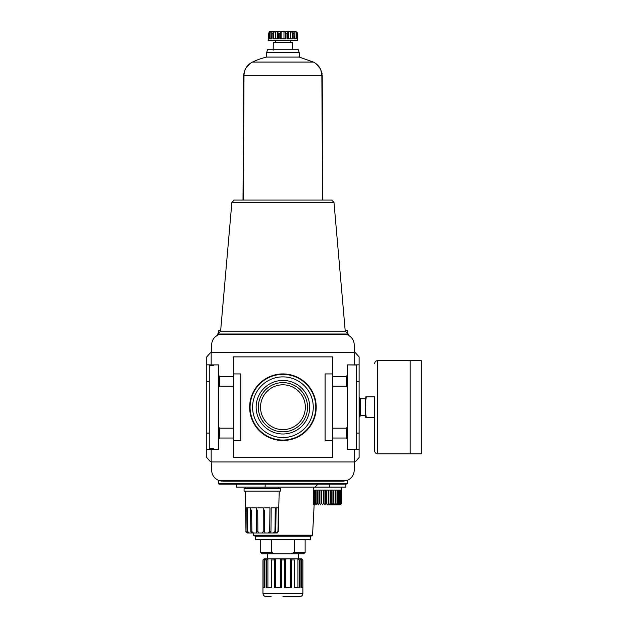 <?xml version="1.0" encoding="UTF-8"?>
<svg xmlns="http://www.w3.org/2000/svg" width="628" height="628" viewBox="0 0 628 628"><rect width="100%" height="100%" fill="white"/><g stroke="black" fill="none" stroke-linecap="round" stroke-linejoin="round"><path stroke-width="0.94" d="M354.537 461.957L354.239 470.482C353.854 475.223 351.484 478.544 347.135 480.451L346.468 480.687M222.704 481.189L343.155 481.189C348.658 480.287 348.658 480.287 343.155 481.189L347.135 480.451L218.725 480.451L221.613 481.142M231.889 202.287L333.97 202.287L331.553 200.073L234.299 200.073L231.889 202.287L220.601 331.27L345.251 331.27L348.202 333.978L343.178 333.978L347.158 334.716L218.693 334.716L222.681 333.978L343.178 333.978C349.867 335.328 349.867 335.328 343.178 333.978L344.27 334.025M211.314 352.473L211.589 344.686C211.974 339.944 214.344 336.624 218.693 334.716L218.693 334.716M220.656 330.721L218.568 330.721L218.568 333.829L217.657 333.978L222.681 333.978M218.568 480.389L218.568 483.411L347.292 483.411L345.808 484.149L345.808 487.108L236.324 487.108L236.324 484.149L219.305 484.149L345.808 484.149M321.512 72.244L321.929 75.627L320.625 68.947L322.219 75.627L322.447 123.151L322.219 75.627M315.751 63.444L320.814 69.331M321.724 71.89L322.117 73.947M243.64 75.242L243.766 73.719M245.226 68.947L250.101 63.444M243.64 75.627L245.226 68.947L243.64 75.627L243.413 123.151L243.64 75.627L244.347 72.244M269.655 31.526L268.462 33.472L268.462 38.795L268.462 33.622L269.616 31.526L295.505 31.4L270.354 31.4M269.451 32.295L268.855 33.622L268.855 38.795L271.94 38.795L271.963 31.526L271.9 32.295L271.963 31.526L269.451 32.295L269.451 38.795M271.963 32.177L271.963 31.526M271.83 38.795L271.9 32.295M273.737 32.295L273.015 33.622L273.015 38.795L278.369 38.795L278.369 33.622L277.207 31.526L275.378 31.526L273.737 32.295L273.737 38.795M277.992 32.083L277.976 38.795M277.207 38.795L277.207 31.526M280.481 32.295L279.837 33.622L279.837 38.795L286.015 38.795L286.015 33.622L285.379 32.295L283.982 31.526L281.87 31.526L280.481 32.295L280.481 38.795M285.379 38.795L285.379 32.295M283.982 38.795L283.982 31.526M287.883 38.795L287.883 32.295L287.491 38.795L292.836 38.795L292.836 33.622L291.824 31.942M290.481 38.795L290.481 31.526L292.122 32.295L292.122 38.795M294.956 38.795L294.956 31.526L296.4 32.295L297.005 33.622L297.005 38.795L293.912 38.795L293.951 32.295L294.03 38.795M296.4 38.795L296.4 32.295M295.505 31.4L297.075 32.295L297.397 33.472L297.397 38.795L297.005 33.622M297.397 38.795L297.727 40.278L268.132 40.278L268.462 38.795M243.931 75.627L243.711 123.151M243.413 123.151L243.012 200.073M322.847 200.073L322.447 123.151M322.148 123.151L321.929 75.627M290.481 31.526L287.867 32.099M293.951 32.295L293.896 31.526L293.951 32.295M294.956 31.526L293.896 31.526L293.896 32.177M275.731 40.278L275.731 42.351M273.172 50.193L273.313 42.351L292.546 42.351L292.672 49.745M270.904 38.795L270.904 31.526M275.378 38.795L275.378 31.526M281.87 38.795L281.87 31.526M288.652 38.795L288.652 31.526M290.976 553.841L274.883 553.841L271.602 552.357L271.602 539.633L305.122 539.633L305.122 552.357L294.257 552.357L290.976 553.841L303.646 553.841L305.122 552.357M294.257 552.357L294.257 539.633M282.93 596.6L299.65 596.6C301.628 596.404 302.712 595.32 302.9 593.342L262.951 593.342C263.148 595.32 264.231 596.404 266.209 596.6M218.568 330.721L220.695 330.273M345.165 330.273L347.292 330.721L347.292 333.829M219.337 334.489L219.949 334.316M220.946 334.112L222.571 333.978M253.296 535.197L312.556 535.197L311.778 535.935L254.073 535.935L253.296 535.197L253.178 532.976M271.092 596.6L266.358 596.6L271.092 596.6M301.707 587.722L301.707 558.873L302.837 559.98L302.837 587.722L300.961 587.722L300.961 559.98L300.349 558.881M297.955 587.722L297.955 558.873L299.383 559.98L300.961 559.98M294.249 587.722L294.249 559.98L294.461 587.722L299.383 587.722L299.383 559.98M281.36 559.501L281.352 587.722L274.342 587.722L274.342 559.98L275.684 558.873L280.457 558.873L281.352 559.98L284.508 559.98L284.5 559.501M291.518 559.98L291.518 587.722L284.508 587.722L284.508 559.98L285.402 558.873L290.175 558.873L291.518 559.98L294.249 559.98M294.053 558.991L297.955 558.873M301.707 558.873L300.427 558.944M264.898 559.98L264.898 587.722L263.014 587.722L263.014 559.98L264.153 558.873L265.432 558.873L264.898 559.98L266.476 559.98L267.905 558.873L271.806 558.991M271.61 587.722L271.61 559.98L271.398 587.722L266.476 587.722L266.476 559.98M262.951 593.342L262.951 559.98L264.066 558.873L301.793 558.873L302.9 559.98L302.9 593.342M274.883 553.841L262.214 553.841L260.738 552.357L271.602 552.357M260.738 552.357L260.738 539.633L255.486 539.633L305.122 539.633M255.486 539.633L310.373 539.633M255.486 535.935L255.188 539.342M267.395 553.841L267.395 558.873L298.465 558.873L298.465 553.841M374.665 417.573L366.375 417.573C364.884 417.573 364.884 417.573 366.375 417.573C364.884 410.657 364.884 403.749 366.375 396.857C364.884 396.857 364.884 396.857 366.375 396.857L374.665 396.857L374.665 450.865L374.665 396.857M365.221 417.573L365.221 396.857M365.049 415.681L360.605 415.681L360.605 398.749L365.049 398.749M360.605 415.681L359.342 416.945L359.342 397.477L360.605 398.749M377.624 360.605L377.624 453.824L410.147 453.824L410.147 360.605L421.27 360.605L421.27 453.824L410.17 453.824L410.17 360.605L377.624 360.605C375.827 360.778 374.838 361.767 374.665 363.565M327.314 504.865L339.889 504.865L327.314 504.865M359.13 381.322L359.13 449.601L347.213 449.381L347.213 439.027L346.216 438.022L332.495 438.022L332.495 457.522L233.365 457.522L233.365 438.022L219.643 438.022L218.638 439.027L218.638 364.899L211.173 364.899L211.173 352.473L354.687 352.473L354.687 364.899L359.13 364.821L359.13 381.322L356.61 381.322M218.638 439.027L218.638 449.381L213.465 449.381L213.465 448.643L209.242 448.643L209.242 449.601L206.73 449.601L206.73 364.821L211.173 364.899M279.185 491.104L278.251 531.524L276.336 532.976L277.953 531.524L278.369 507.824L276.108 507.824L275.771 531.524L274.907 532.976L273.337 532.976L274.938 531.524L275.284 507.824L271.155 507.824L270.951 531.524L270.731 532.976L268.423 532.976L269.726 531.524L269.64 532.12M257.731 507.824L263.258 507.824L263.211 531.524L262.425 532.976L258.932 532.976L257.865 531.524L257.739 510.046M264.616 531.696L264.647 510.046M258.932 532.976L253.359 532.976L251.875 531.524L251.608 510.046M278.659 507.824L278.251 531.524L276.885 532.976L247.495 532.976L245.972 531.524L245.556 507.824L246.71 507.824L247.087 531.524L248.531 532.976M248.531 532.834L249.308 532.976L247.668 531.524L247.283 507.824L250.548 507.824L250.823 531.524L251.381 532.976L253.359 532.976M256.593 532.693L256.397 507.824L251.585 507.824M270.951 531.524L269.726 531.524L269.938 507.824L264.655 507.824M313.262 487.108L313.286 503.389L313.348 490.068L313.647 503.389L313.835 490.068L314.432 490.068L314.432 503.389L314.73 490.068L315.601 490.068L315.601 503.389L316.01 503.389L316.01 490.068L317.124 490.068L317.148 504.064L317.124 503.389L317.635 503.389C318.357 504.747 318.796 504.747 318.961 503.389L319.55 503.389C320.264 504.747 320.767 504.747 321.049 503.389L321.701 503.389C322.392 504.747 322.933 504.747 323.334 503.389L324.024 503.389C324.668 504.747 325.241 504.747 325.736 503.389L326.45 503.389C327.023 504.747 327.604 504.747 328.185 503.389L328.899 503.389C329.386 504.747 329.959 504.747 330.603 503.389L331.301 503.389C331.694 504.747 332.236 504.747 332.926 503.389L333.578 503.389C333.861 504.747 334.363 504.747 335.085 503.389L335.666 503.64M313.286 503.389C313.725 504.747 313.725 504.747 313.286 503.389C313.725 504.747 313.725 504.747 313.286 503.389M313.348 503.389C313.882 504.747 313.976 504.747 313.647 503.389C313.976 504.747 313.882 504.747 313.348 503.389M314.73 503.389L315.68 504.26L315.601 503.389M316.01 503.389C316.716 504.747 317.085 504.747 317.124 503.389M318.961 503.64L318.961 490.068L317.635 490.068L317.635 503.389M323.334 503.389L323.334 490.068L321.701 490.068L321.701 503.389M325.736 503.389L325.736 490.068L324.024 490.068L324.024 503.389M328.185 503.389L328.185 490.068L326.45 490.068L326.45 503.389M332.926 503.389L332.926 490.068L331.301 490.068L331.301 503.389M335.085 503.389L335.085 490.068L333.578 490.068L333.578 503.389M337.001 503.389L337.001 490.068L335.666 490.068L335.666 503.389C335.831 504.747 336.27 504.747 337.001 503.389L337.503 503.389L337.487 504.049M339.897 503.389L339.897 490.068L339.034 490.068L338.955 504.26L340.203 503.389C339.991 504.747 340.188 504.747 340.792 503.389L340.98 503.389C340.651 504.747 340.753 504.747 341.287 503.389L341.349 503.389C340.91 504.747 340.91 504.747 341.349 503.389L341.373 487.108M340.203 490.068L340.203 503.389C339.991 504.747 340.188 504.747 340.792 503.389L340.792 490.068L340.203 490.068M340.98 490.068L340.98 503.389C340.651 504.747 340.753 504.747 341.287 503.389L340.98 490.068M335.014 503.782L334.716 504.229M356.61 364.899L356.61 449.232M347.213 439.027L347.213 364.899L356.61 365.049M218.638 364.899L213.465 364.899L213.465 365.637L209.242 365.637L209.242 448.643M209.242 365.637L209.242 364.899M359.13 364.821L359.13 356.908L355.424 352.763L354.687 352.763M354.687 461.659L355.424 461.659L359.13 457.522L359.13 449.601M206.73 449.601L206.73 457.522L210.427 461.659L211.173 461.659M211.173 352.763L210.427 352.763L206.73 356.908L206.73 364.821M218.638 449.381L211.173 449.381L211.173 461.957L354.687 461.957L354.687 449.381L347.213 449.381M218.725 480.451C214.368 478.544 212.005 475.223 211.612 470.482L211.314 461.957M347.158 334.716C351.515 336.624 353.886 339.944 354.271 344.686L354.537 352.473M262.425 532.976L263.211 531.524L264.616 531.524L265.079 532.976L262.425 532.976M268.423 532.976L265.079 532.976M273.337 532.976L270.692 532.937M247.495 532.976L246.985 532.897M276.885 532.976L274.907 532.976M276.901 532.976L277.309 532.897M321.049 503.389L321.049 490.068L319.55 490.068L319.55 503.389M330.603 503.389L330.603 490.068L328.899 490.068L328.899 503.389M338.618 503.389L338.618 490.068L337.503 490.068L337.503 503.389C337.542 504.747 337.911 504.747 338.618 503.389L339.034 503.389M314.738 504.865L313.702 504.441M339.889 504.865L340.965 504.41M313.835 503.389C314.447 504.747 314.644 504.747 314.432 503.389C314.644 504.747 314.447 504.747 313.835 503.389M356.61 449.381L354.687 449.381M211.173 449.381L209.242 449.381M347.213 387.24L346.216 386.236L346.216 376.4L332.495 376.4L332.495 356.908L233.365 356.908L233.365 376.4L219.643 376.4L218.638 375.403M347.213 375.403L346.216 376.4M346.216 438.022L346.216 428.186L332.495 428.186L332.495 386.236L346.216 386.236M347.213 427.189L346.216 428.186M219.643 376.4L219.643 386.236L218.638 387.24M233.365 376.4L233.365 428.186L219.643 428.186L218.638 427.189M219.643 428.186L219.643 438.022M233.365 386.236L219.643 386.236M233.365 373.927L240.76 373.927L240.76 440.503L233.365 440.503M332.495 440.503L325.1 440.503L325.1 373.927L332.495 373.927M347.213 364.899L354.687 364.899M332.495 428.186L332.495 438.022M332.495 376.4L332.495 386.236M233.365 428.186L233.365 438.022M249.638 407.211A33.292 33.292 0 0 0 299.572 436.044A33.292 33.292 0 0 0 299.572 378.386A33.292 33.292 0 0 0 249.638 407.211A33.292 33.292 0 0 0 299.572 436.044A33.292 33.292 0 0 0 299.572 378.386A33.292 33.292 0 0 0 249.638 407.211M252.597 407.211A30.332 30.332 0 0 0 298.096 433.485A30.332 30.332 0 0 0 298.096 380.945A30.332 30.332 0 0 0 252.597 407.211M260.518 407.211A22.412 22.412 0 0 0 294.132 426.624A22.412 22.412 0 0 0 294.132 387.806A22.412 22.412 0 0 0 260.518 407.211M258.328 407.211A24.594 24.594 0 0 0 295.231 428.516A24.594 24.594 0 0 0 295.231 385.914A24.594 24.594 0 0 0 258.328 407.211M256.146 407.211A26.784 26.784 0 0 0 296.322 430.408A26.784 26.784 0 0 0 296.322 384.022A26.784 26.784 0 0 0 256.146 407.211M220.601 331.27L217.657 333.978L217.657 335.179M329.417 487.108L329.417 484.149L265.157 484.149L265.157 487.108M219.305 484.149L218.63 483.709M280.339 491.104L244.088 491.104L244.088 488.443L280.339 488.443L280.339 491.104M278.487 488.443L278.487 487.108M299.203 52.705L266.657 52.705L267.45 49.745L298.41 49.745L299.203 52.705L299.203 57.07L266.657 57.07A71.019 71.019 0 0 0 252.448 62.054L313.411 62.054L299.203 57.07M252.448 62.054C247.094 64.865 244.276 69.292 244.002 75.329L321.858 75.329C321.583 69.292 318.765 64.865 313.411 62.054M321.858 75.329L322.572 200.073M286.015 33.622L287.491 33.622M292.836 33.622L293.912 33.622M268.462 33.622L268.855 33.622M271.94 33.622L273.015 33.622M278.369 33.622L279.837 33.622M347.229 483.709L346.844 484.149M345.204 330.721L347.292 330.721M275.684 587.722L275.684 558.873M280.457 587.722L280.457 558.873M285.402 587.722L285.402 558.873M290.175 587.722L290.175 558.873M267.905 587.722L267.905 558.873M264.153 587.722L264.153 558.873M271.61 559.98L274.342 559.98M255.188 536.234L310.672 536.234L310.672 539.342M245.972 531.524L245.242 491.104M247.668 531.524L247.087 531.524M251.875 531.524L250.823 531.524M257.865 531.524L256.522 531.524M275.771 531.524L274.938 531.524M359.13 433.108L356.61 433.108M209.242 433.108L206.73 433.108M209.242 381.322L206.73 381.322M250.085 407.211A32.844 32.844 0 0 0 299.352 435.659A32.844 32.844 0 0 0 299.352 378.77A32.844 32.844 0 0 0 250.085 407.211M290.128 40.278L290.128 42.351M218.568 483.709L219.007 484.149M312.556 535.197L314.157 504.747M315.091 486.959L318.043 484.149M347.292 480.389L347.292 483.709M377.624 453.824C375.827 453.644 374.838 452.662 374.665 450.865M348.202 333.978L348.202 335.179M333.97 202.287L345.251 331.27M245.956 531.524C245.509 531.775 246.003 532.261 247.44 532.976M245.941 488.443L245.941 487.108M266.657 52.705L266.657 57.07M244.002 75.329L243.287 200.073"/></g></svg>
